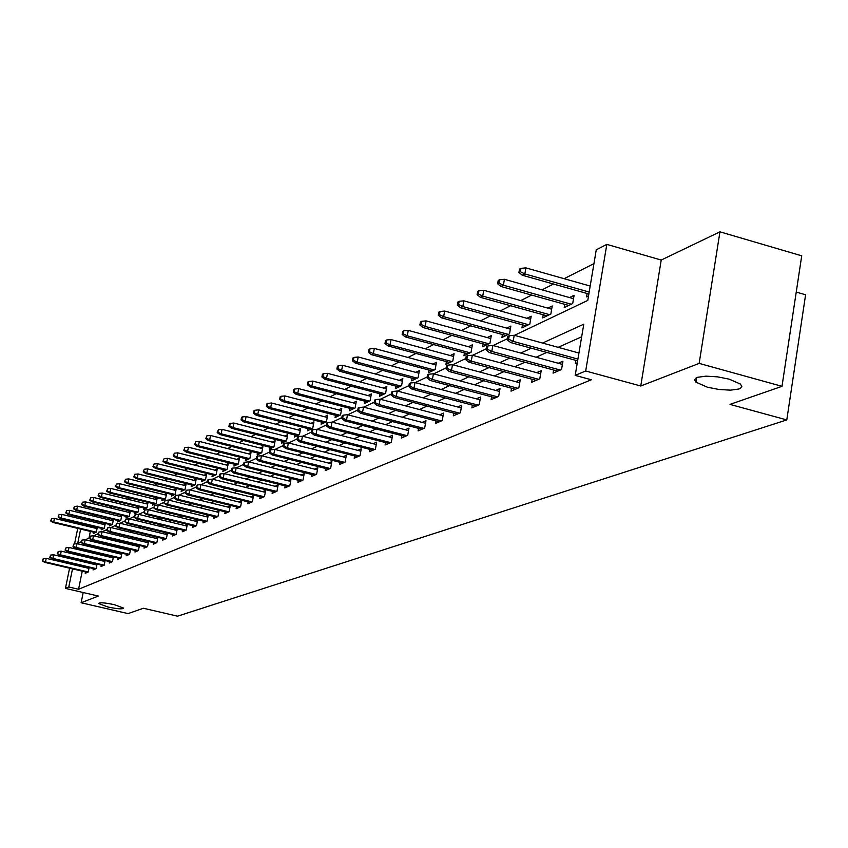 <?xml version="1.0" encoding="UTF-8"?>
<svg xmlns="http://www.w3.org/2000/svg" width="848" height="848" viewBox="0 0 848 848"><rect width="100%" height="100%" fill="white"/><g stroke="black" fill="none" stroke-linecap="round" stroke-linejoin="round"><path stroke-width="1.27" d="M707.327 387.186L695.964 382.162L694.629 379.904L695.985 378.017L697.65 377.286L705.981 376.152L717.503 376.841L729.216 379.162L740.368 384.049L741.82 386.349L740.484 388.278L738.809 389.02L730.478 390.154L718.998 389.486L707.327 387.186M107.897 606.998L98.569 603.532C99.428 602.292 104.664 602.663 114.289 604.656L123.585 608.101C122.727 609.352 117.501 608.991 107.897 606.998M514.471 335.342L587.77 300.425L596.261 249.831L606.818 244.383L585.682 371L575.188 375.388L583.784 324.18L542.572 343.048M661.217 260.05L640.759 385.999L699.155 363.389L781.994 386.328L801.72 255.82L719.952 231.822L661.217 260.05L606.818 244.383M796.24 292.072L805.6 294.775L786.785 419.919L177.571 616.178L143.429 608.26L128.069 613.602L81.111 602.748L98.4 596.059L65.434 588.395L69.578 568.192M593.939 263.622L564.111 278.685M553.521 284.027L542.01 289.836M531.643 295.072L520.736 300.574M510.57 305.704L500.235 310.93M490.282 315.954L480.466 320.904M470.704 325.823L461.397 330.529M451.825 335.363L442.985 339.815M433.593 344.564L425.208 348.793M415.986 353.446L408.015 357.474M398.973 362.032L391.394 365.859M382.512 370.343L375.314 373.979M366.58 378.388L359.743 381.833M351.157 386.169L344.659 389.455M336.221 393.705L330.042 396.832M321.742 401.019L315.869 403.987M307.707 408.1L302.121 410.92M294.097 414.979L288.776 417.661M280.879 421.647L275.823 424.201M268.042 428.123L263.24 430.551M255.577 434.409L251.008 436.72M243.471 440.525L239.125 442.72M231.695 446.472L227.561 448.56M220.247 452.249L216.314 454.231M209.106 457.878L205.364 459.764M198.262 463.347L194.711 465.139M187.705 468.679L184.323 470.375M177.423 473.862L174.211 475.484M167.395 478.919L164.353 480.456M157.633 483.848L154.749 485.31M148.114 488.66L145.379 490.038M138.828 493.345L136.231 494.649M129.776 497.914L127.306 499.154M120.935 502.376L118.603 503.553M112.307 506.733L110.102 507.846M103.88 510.984L101.792 512.033M95.654 515.139L93.683 516.135M699.155 363.389L719.952 231.822M83.199 592.519L81.111 602.748M92.602 520.386L92.326 521.711M91.467 525.961L91.213 527.212M90.354 531.41L88.998 538.067M93.609 532.184L93.322 533.593L96.333 532.152L97.308 527.361M97.085 527.308L95.283 528.187M101.495 528.368L101.209 529.809L104.283 528.336L105.279 523.439M105.12 523.407L103.212 524.329M109.572 524.477L109.275 525.94L112.424 524.424L113.441 519.421M113.346 519.4L111.321 520.386M117.83 520.481L117.533 521.976L120.755 520.428L121.794 515.319M121.762 515.308L119.632 516.347M126.288 516.4L125.981 517.916L129.288 516.337L130.327 511.143L128.122 512.213M134.949 512.224L134.631 513.771L138.012 512.15L139.072 506.892L136.825 507.984M143.81 507.941L143.492 509.521L146.958 507.857L148.018 502.535L145.739 503.648M152.884 503.553L152.566 505.164L156.117 503.458L157.187 498.083L154.866 499.207M162.191 499.059L161.873 500.702L165.508 498.953L166.59 493.515L164.215 494.66M171.731 494.458L171.402 496.122L175.123 494.331L176.214 488.83L173.808 489.996M181.504 489.731L181.165 491.437L184.991 489.603L186.094 484.028L183.634 485.226M191.531 484.886L191.192 486.625L195.114 484.749L196.217 479.099L193.715 480.318M201.813 479.915L201.474 481.696L205.492 479.767L206.615 474.043L204.061 475.283M212.371 474.816L212.021 476.629L216.155 474.647L217.279 468.859L214.682 470.121M223.215 469.58L222.854 471.435L227.094 469.4L228.239 463.527L225.579 464.821M234.345 464.206L233.974 466.093L238.33 464.004L239.486 458.058L236.772 459.383M245.772 458.683L245.401 460.612L249.884 458.461L251.04 452.44L248.273 453.786M257.527 453.002L257.145 454.973L261.756 452.768L262.922 446.663L260.092 448.041M269.611 447.161L269.219 449.175L273.957 446.907L275.134 440.727L272.25 442.126M282.034 441.151L281.642 443.218L286.507 440.886L287.705 434.611L284.748 436.042M294.818 434.971L294.415 437.091L299.429 434.685L300.627 428.325L297.616 429.788M307.972 428.611L307.57 430.773L312.732 428.304L313.94 421.848L310.856 423.353M321.53 422.06L321.116 424.276L326.427 421.721L327.657 415.181L324.498 416.718M335.49 415.308L335.066 417.576L340.546 414.948L341.776 408.312L338.553 409.881M349.874 408.344L349.45 410.676L355.1 407.973L356.34 401.231L353.033 402.842M364.714 401.168L364.28 403.563L370.099 400.765L371.36 393.928L367.968 395.571M380.021 393.769L379.575 396.217L385.586 393.334L386.858 386.391L383.381 388.077M395.825 386.126L395.359 388.638L401.57 385.66L402.853 378.611L399.291 380.339M412.139 378.229L411.672 380.816L418.085 377.742L419.378 370.576L415.732 372.346M428.993 370.067L428.516 372.728L435.151 369.548L436.455 362.276L432.713 364.089M446.43 361.63L445.931 364.375L452.79 361.078L454.104 353.69L450.267 355.556M464.45 352.906L463.951 355.725L471.043 352.323L472.378 344.807L468.425 346.726M483.106 343.875L482.597 346.779L489.943 343.249L491.289 335.607L487.229 337.578M502.429 334.515L501.91 337.515L509.521 333.858L510.867 326.077L506.701 328.112M522.453 324.826L521.923 327.911L529.809 324.116L531.177 316.209L526.884 318.297M543.218 314.767L542.667 317.947L550.85 314.025L552.228 305.969L547.808 308.121M564.757 304.326L564.196 307.623L572.697 303.542L574.075 295.348L569.527 297.553M587.123 293.493L586.551 296.895L588.523 295.952M82.245 571.17L78.557 589.265L591.342 379.766L575.188 375.388M581.664 336.794L558.164 347.33M546.78 352.429L536.074 357.231M524.933 362.223L514.81 366.76M503.892 371.647L494.331 375.94M483.625 380.731L474.583 384.78M464.089 389.486L455.535 393.324M445.242 397.935L437.155 401.56M427.042 406.097L419.4 409.52M409.478 413.972L402.238 417.216M392.497 421.583L385.639 424.647M376.067 428.94L369.59 431.844M360.188 436.063L354.051 438.808M344.807 442.953L338.999 445.55M329.904 449.631L324.413 452.09M315.477 456.097L310.273 458.429M301.475 462.372L296.556 464.577M287.907 468.456L283.243 470.545M274.731 474.361L270.321 476.332M261.947 480.085L257.771 481.961M249.524 485.66L245.581 487.42M237.451 491.066L233.73 492.73M225.727 496.324L222.208 497.903M214.311 501.433L210.993 502.928M203.213 506.404L200.086 507.814M192.411 511.249L189.454 512.574M181.896 515.966L179.119 517.216M171.656 520.555L169.038 521.732M161.682 525.029L159.212 526.131M151.962 529.385L149.64 530.424M142.485 533.625L140.302 534.6M133.242 537.77L131.196 538.692M124.221 541.808L122.313 542.667M115.423 545.752L113.632 546.557M106.837 549.599L105.163 550.352M98.453 553.362L96.895 554.062M90.27 557.03L88.817 557.687M84.302 561.1L84.122 561.98M83.263 566.188L83.093 567.005M85.51 571.934L85.235 573.29L88.224 572.008L89.125 567.577M88.372 567.397L87.1 567.948M93.344 568.563L93.057 569.941L96.11 568.637L97.032 564.1M96.333 563.931L94.965 564.535M101.347 565.118L101.06 566.517L104.187 565.181L105.12 560.549M104.484 560.39L103.011 561.037M109.54 561.588L109.244 563.019L112.445 561.652L113.409 556.903M112.826 556.765L111.236 557.454M117.925 557.973L117.628 559.436L120.904 558.026L121.879 553.182M121.37 553.055L119.663 553.797M126.511 554.274L126.214 555.758L129.564 554.327L130.56 549.366M130.115 549.26L128.292 550.055M135.298 550.49L135.002 552.006L138.436 550.532L139.443 545.455M139.083 545.359L137.132 546.207M144.308 546.61L144.001 548.147L147.52 546.642L148.559 541.448M148.262 541.374L146.185 542.275M153.53 542.635L153.223 544.204L156.838 542.656L157.887 537.335M157.686 537.282L155.46 538.247M162.996 538.565L162.678 540.155L166.378 538.575L167.459 533.116M167.342 533.085L164.978 534.113M172.695 534.378L172.377 536.01L176.172 534.388L177.274 528.792M177.243 528.792L174.73 529.883M182.649 530.095L182.32 531.76L186.21 530.095L187.323 524.403L184.726 525.537M192.856 525.696L192.517 527.392L196.513 525.686L197.637 519.919L194.998 521.075M203.329 521.181L202.99 522.909L207.092 521.16L208.226 515.33L205.534 516.496M214.088 516.549L213.738 518.308L217.957 516.506L219.102 510.602L216.346 511.8M225.133 511.779L224.784 513.591L229.108 511.736L230.264 505.747L227.455 506.966M236.486 506.892L236.126 508.736L240.578 506.828L241.744 500.765L238.882 502.016M248.157 501.857L247.786 503.744L252.365 501.793L253.541 495.645L250.616 496.917M260.145 496.695L259.785 498.613L264.481 496.61L265.668 490.377L262.679 491.67M272.484 491.374L272.113 493.345L276.946 491.268L278.144 484.95L275.091 486.275M285.182 485.893L284.801 487.907L289.783 485.787L290.991 479.374L287.875 480.731M298.252 480.254L297.871 482.321L302.99 480.127L304.22 473.629L301.029 475.018M311.714 474.456L311.322 476.565L316.601 474.308L317.841 467.714L314.576 469.124M325.59 468.467L325.187 470.64L330.625 468.308L331.875 461.609L328.536 463.061M339.889 462.298L339.476 464.524L345.083 462.118L346.344 455.323L342.931 456.807M354.634 455.938L354.21 458.217L360.008 455.736L361.269 448.846L357.771 450.362M369.845 449.376L369.421 451.708L375.399 449.154L376.671 442.147L373.088 443.705M385.554 442.592L385.109 444.999L391.288 442.359L392.582 435.247L388.903 436.837M401.772 435.596L401.327 438.066L407.708 435.331L409.012 428.102L405.238 429.745M418.53 428.357L418.075 430.89L424.678 428.07L425.993 420.725L422.124 422.41M435.872 420.873L435.406 423.481L442.221 420.566L443.546 413.103L439.582 414.82M453.797 413.135L453.32 415.817L460.379 412.796L461.725 405.206L457.644 406.976M472.357 405.121L471.87 407.877L479.184 404.75L480.53 397.034L476.353 398.846M491.586 396.811L491.087 399.662L498.666 396.419L500.023 388.564L495.73 390.43M511.514 388.204L511.005 391.14L518.859 387.78L520.227 379.787L515.807 381.706M532.173 379.279L531.654 382.3L539.805 378.823L541.194 370.682L536.636 372.664M553.617 370.014L553.087 373.131L561.546 369.516L562.945 361.227L558.26 363.262M575.887 360.379L575.347 363.612L577.308 362.774M640.759 385.999L585.682 371M78.557 589.265L68.794 586.996L65.434 588.395M781.994 386.328L729.98 404.401L786.785 419.919M80.645 529.078L77.709 543.441L81.228 541.766M85.319 539.816L89.538 537.802M93.683 535.83L98.039 533.752M102.237 531.749L106.763 529.597M111.014 527.573L115.699 525.336M120.013 523.28L124.868 520.969M129.246 518.881L134.27 516.496M138.712 514.376L143.927 511.895M148.432 509.743L153.827 507.168M158.406 504.995L164.003 502.323M168.646 500.119L174.455 497.341M179.161 495.105L185.193 492.232M189.973 489.953L196.238 486.964M201.093 484.653L207.59 481.558M212.53 479.205L219.282 475.993M224.285 473.597L231.303 470.258M236.401 467.831L243.683 464.365M248.867 461.895L256.446 458.28M261.703 455.779L269.59 452.016M274.943 449.472L283.147 445.56M288.596 442.963L297.129 438.904M302.672 436.254L311.566 432.024M317.205 429.332L326.459 424.922M332.215 422.187L341.861 417.587M347.722 414.799L357.782 409.997M363.75 407.157L374.244 402.164M380.328 399.26L391.278 394.044M397.479 391.087L408.916 385.639M415.244 382.618L427.191 376.925M433.657 373.851L446.143 367.894M452.747 364.757L465.806 358.534M472.548 355.323L486.222 348.804M493.112 345.528L507.433 338.702M82.903 518.054L82.627 519.379M81.758 523.64L81.503 524.88M70.426 564.026L70.596 563.21M71.465 558.991L71.645 558.111M72.515 553.829L72.716 552.885M73.596 548.539L73.924 546.939M74.55 543.897L77.73 528.389M78.588 524.191L78.843 522.94M79.723 518.679L79.988 517.354M74.56 558.8L74.38 559.68M73.522 563.899L73.352 564.715M72.504 568.881L68.794 586.996M531.325 348.199L520.746 353.054M509.722 358.1L499.737 362.679M488.936 367.619L479.491 371.943M468.912 376.788L459.976 380.879M449.599 385.639L441.161 389.508M430.985 394.161L422.993 397.818M413.008 402.397L405.45 405.853M395.645 410.347L388.501 413.623M378.876 418.032L372.102 421.127M362.647 425.463L356.245 428.399M346.959 432.65L340.896 435.427M331.769 439.603L326.024 442.232M317.057 446.345L311.619 448.836M302.8 452.874L297.659 455.228M288.977 459.203L284.112 461.429M275.568 465.351L270.968 467.449M262.562 471.308L258.205 473.301M249.937 477.085L245.814 478.972M237.663 482.703L233.772 484.484M225.748 488.162L222.07 489.847M214.162 493.472L210.696 495.062M202.905 498.624L199.63 500.129M191.945 503.648L188.85 505.069M181.281 508.535L178.366 509.871M170.904 513.284L168.148 514.545M160.791 517.916L158.205 519.103M150.944 522.421L148.506 523.545M141.351 526.82L139.061 527.869M131.991 531.102L129.839 532.088M122.865 535.289L120.851 536.212M113.971 539.36L112.084 540.229M105.29 543.335L103.52 544.151M96.81 547.225L95.156 547.978M88.531 551.009L86.994 551.719M80.454 554.709L79.023 555.366M88.966 568.383L46.216 558.334L45.463 561.938L88.234 571.976M42.866 560.623L43.28 558.62L42.4 560.846L45.463 561.938L44.615 562.341L87.386 572.368M46.216 558.334L43.28 558.62M42.4 560.846L44.615 562.341M51.548 518.69L50.668 520.926L51.548 518.69L54.473 518.404L53.731 521.986L52.873 522.442L95.379 532.608M51.145 520.672L53.731 521.986L96.29 532.173M54.473 518.404L97.054 528.611M52.873 522.442L50.668 520.926M96.852 564.98L53.647 554.793L52.894 558.44L96.121 568.605M50.265 557.104L50.679 555.08L49.788 557.337L52.894 558.44L52.025 558.843L95.241 569.008M53.647 554.793L50.679 555.08M49.788 557.337L52.025 558.843M104.929 561.493L61.247 551.168L60.484 554.857L104.187 565.16M57.834 553.511L58.247 551.465L57.335 553.744L60.484 554.857L59.604 555.27L103.276 565.574M61.247 551.168L58.247 551.465M57.335 553.744L59.604 555.27M59.021 514.704L58.12 516.973L59.021 514.704L61.978 514.418L61.226 518.043L60.356 518.499L103.308 528.802M58.607 516.718L61.226 518.043L104.23 528.357M61.978 514.418L105.014 524.764M60.356 518.499L58.12 516.973M66.663 510.623L65.752 512.923L66.663 510.623L69.653 510.337L68.9 514.005L67.999 514.471L111.406 524.912M66.239 512.658L68.9 514.005L112.36 524.456M69.653 510.337L113.155 520.831M67.999 514.471L65.752 512.923M113.197 557.92L69.027 547.458L68.264 551.189L112.455 561.641M65.572 549.822L65.996 547.755L65.073 550.066L68.264 551.189L67.352 551.613L111.501 562.054M69.027 547.458L65.996 547.755M65.073 550.066L67.352 551.613M121.656 554.274L76.998 543.663L76.225 547.437L120.904 558.026M73.5 546.059L73.924 543.96L72.981 546.303L76.225 547.437L75.292 547.872L119.918 558.45M76.998 543.663L73.924 543.96M72.981 546.303L75.292 547.872M130.327 550.532L85.15 539.773L84.376 543.589L129.553 554.327M81.62 542.201L82.055 540.081L81.09 542.444L84.376 543.589L83.422 544.034L128.546 554.762M85.15 539.773L82.055 540.081M81.09 542.444L83.422 544.034M74.486 506.457L73.553 508.779L74.486 506.457L77.507 506.161L76.744 509.871L75.832 510.348L119.706 520.937M74.062 508.514L76.744 509.871L120.67 520.471M77.507 506.161L121.487 516.803M75.832 510.348L73.553 508.779M82.489 502.186L81.546 504.539L82.489 502.186L85.542 501.889L84.779 505.641L83.846 506.129L128.186 516.867M82.065 504.274L84.779 505.641L129.182 516.39M85.542 501.889L130.02 512.68M83.846 506.129L81.546 504.539M90.683 497.818L89.729 500.203L90.683 497.818L93.778 497.522L93.004 501.306L92.04 501.815L136.878 512.69M90.259 499.917L93.004 501.306L137.895 512.203M93.778 497.522L138.754 508.45M92.04 501.815L89.729 500.203M99.078 493.335L98.103 495.751L99.078 493.335L102.216 493.038L101.431 496.875L100.446 497.384L145.782 508.418M98.644 495.465L101.431 496.875L146.821 507.92M102.216 493.038L147.7 504.125M100.446 497.384L98.103 495.751M107.685 488.745L106.689 491.204L107.685 488.745L110.855 488.448L110.06 492.328L109.053 492.858L154.898 504.041M107.24 490.907L110.06 492.328L155.958 503.532M110.855 488.448L156.869 499.705M109.053 492.858L106.689 491.204M116.494 484.049L115.487 486.529L116.494 484.049L119.706 483.742L118.911 487.664L117.872 488.215L164.236 499.567M116.059 486.233L118.911 487.664L165.328 499.037M119.706 483.742L166.261 495.168M117.872 488.215L115.487 486.529M125.536 479.226L124.508 481.749L125.536 479.226L128.779 478.919L127.974 482.894L126.924 483.445L173.808 494.967M125.091 481.441L127.974 482.894L174.932 494.426M128.779 478.919L175.886 490.515M126.924 483.445L124.508 481.749M134.8 474.286L133.751 476.841L134.8 474.286L138.086 473.968L137.281 477.996L136.189 478.569L183.624 490.261M134.355 476.523L137.281 477.996L184.779 489.709M138.086 473.968L185.754 485.745M136.189 478.569L133.751 476.841M144.308 469.22L143.238 471.806L144.308 469.22L147.637 468.891L146.821 472.972L145.708 473.555L193.694 485.427M143.853 471.477L146.821 472.972L194.87 484.855M147.637 468.891L195.877 480.848M145.708 473.555L143.238 471.806M154.06 464.015L152.969 466.644L154.06 464.015L157.431 463.686L156.604 467.82L155.47 468.414L204.029 480.466M153.605 466.305L156.604 467.82L205.237 479.883M157.431 463.686L206.265 475.834M155.47 468.414L152.969 466.644M164.077 458.673L162.964 461.344L164.077 458.673L167.491 458.344L166.653 462.52L165.487 463.146L214.629 475.378M163.611 460.994L166.653 462.52L215.869 474.785M167.491 458.344L216.929 470.682M165.487 463.146L162.964 461.344M174.359 453.192L173.225 455.895L174.359 453.192L177.815 452.853L176.978 457.093L175.769 457.729L225.515 470.152M173.893 455.546L176.978 457.093L226.787 469.548M177.815 452.853L227.868 465.393M175.769 457.729L173.225 455.895M184.917 447.553L183.762 450.299L184.917 447.553L188.426 447.225L187.578 451.507L186.337 452.164L236.687 464.789M184.44 449.938L187.578 451.507L238.002 464.163M188.426 447.225L239.115 459.966M186.337 452.164L183.762 450.299M195.771 441.766L194.584 444.553L195.771 441.766L199.322 441.426L198.464 445.772L197.192 446.451L248.167 459.277M195.294 444.182L198.464 445.772L249.513 458.641M199.322 441.426L250.669 454.39M197.192 446.451L194.584 444.553M206.923 435.819L205.714 438.649L206.923 435.819L210.527 435.48L209.657 439.879L208.354 440.568L259.976 453.616M206.446 438.268L209.657 439.879L261.354 452.959M210.527 435.48L262.541 448.656M208.354 440.568L205.714 438.649M218.392 429.703L217.162 432.575L217.915 432.183L218.392 429.703L222.049 429.353L221.18 433.816L219.833 434.526L272.113 447.797M217.915 432.183L221.18 433.816L273.533 447.108M222.049 429.353L274.752 442.762M219.833 434.526L217.162 432.575M230.2 423.406L229.426 423.809L228.939 426.332L229.702 425.919L230.2 423.406L233.9 423.057L233.02 427.583L231.631 428.314L284.589 441.808M229.702 425.919L233.02 427.583L286.052 441.098M233.9 423.057L287.302 436.699M231.631 428.314L228.939 426.332M242.337 416.93L241.553 417.343L241.055 419.898L241.85 419.474L242.337 416.93L246.1 416.569L245.21 421.159L243.789 421.912L297.425 435.639M241.85 419.474L245.21 421.159L298.941 434.918M246.1 416.569L300.224 430.455M243.789 421.912L241.055 419.898M254.845 410.262L254.029 410.686L253.531 413.273L254.347 412.849L254.845 410.262L258.661 409.891L257.76 414.555L256.297 415.329L310.654 429.3M254.347 412.849L257.76 414.555L312.202 428.558M258.661 409.891L313.527 424.042M256.297 415.329L253.531 413.273M139.199 546.706L93.513 535.788L92.718 539.657L138.404 550.543M89.93 538.247L90.365 536.095L89.39 538.501L92.718 539.657L91.754 540.112L137.376 550.988M93.513 535.788L90.365 536.095M89.39 538.501L91.754 540.112M148.294 542.784L102.067 531.707L101.283 535.618L147.478 546.663M98.453 534.187L98.898 532.014L97.902 534.452L101.283 535.618L100.276 536.095L146.418 547.119M102.067 531.707L98.898 532.014M97.902 534.452L100.276 536.095M157.601 538.766L110.844 527.53L110.049 531.484L156.763 542.688M107.187 530.042L107.632 527.838L106.615 530.307L110.049 531.484L109.021 531.972L155.682 543.155M110.844 527.53L107.632 527.838M106.615 530.307L109.021 531.972M167.162 534.643L119.844 523.237L119.038 527.244L166.293 538.607M116.134 525.781L116.589 523.555L115.551 526.057L119.038 527.244L117.989 527.742L165.18 539.084M119.844 523.237L116.589 523.555M115.551 526.057L117.989 527.742M176.946 530.413L129.066 518.838L128.249 522.898L176.066 534.431M125.313 521.414L125.769 519.167L124.72 521.7L128.249 522.898L127.179 523.407L174.921 534.918M129.066 518.838L125.769 519.167M124.72 521.7L127.179 523.407M186.995 526.089L138.531 514.333L137.715 518.435L186.083 530.148M134.737 516.941L135.192 514.651L134.122 517.227L137.715 518.435L136.613 518.955L184.917 530.647M138.531 514.333L135.192 514.651M134.122 517.227L136.613 518.955M197.308 521.637L148.252 509.701L147.414 513.856L196.376 525.749M144.404 512.34L144.86 510.03L143.778 512.637L147.414 513.856L146.28 514.397L195.167 526.258M148.252 509.701L144.86 510.03M143.778 512.637L146.28 514.397M207.887 517.079L158.216 504.952L157.378 509.16L206.923 521.234M154.325 507.623L154.792 505.281L153.679 507.931L157.378 509.16L156.223 509.712L205.693 521.753M158.216 504.952L154.792 505.281M153.679 507.931L156.223 509.712M218.752 512.383L168.455 500.066L167.618 504.337L217.766 516.591M164.512 502.779L164.989 500.405L163.855 503.087L167.618 504.337L166.42 504.899L216.494 517.132M168.455 500.066L164.989 500.405M163.855 503.087L166.42 504.899M229.914 507.57L178.981 495.052L178.122 499.377L228.896 511.832M174.985 497.797L175.462 495.391L174.306 498.115L178.122 499.377L176.893 499.96L227.593 512.383M178.981 495.052L175.462 495.391M174.306 498.115L176.893 499.96M241.383 502.631L189.793 489.9L188.924 494.289L240.334 506.934M185.744 492.677L186.221 490.25L185.044 493.017L185.744 492.677L188.924 494.289L187.662 494.882L238.998 507.507M189.793 489.9L186.221 490.25M185.044 493.017L187.662 494.882M253.17 497.543L200.902 484.611L200.033 489.042L252.089 501.91M196.8 487.42L197.287 484.95L196.079 487.759L196.8 487.42L200.033 489.042L198.739 489.656L250.722 502.493M200.902 484.611L197.287 484.95M196.079 487.759L198.739 489.656M265.297 492.317L212.329 479.162L211.459 483.657L264.184 496.737M208.173 482.014L208.661 479.512L207.93 479.862L207.442 482.364L208.173 482.014L211.459 483.657L210.124 484.293L262.763 497.341M212.329 479.162L208.661 479.512M207.442 482.364L210.124 484.293M277.773 486.943L224.095 473.555L223.204 478.113L276.618 491.416M219.876 476.449L220.374 473.915L219.611 474.276L219.123 476.809L219.876 476.449L223.204 478.113L221.837 478.77L275.165 492.031M224.095 473.555L220.374 473.915M219.123 476.809L221.837 478.77M290.61 481.41L236.2 467.789L235.299 472.41L289.422 485.936M231.928 470.714L232.426 468.149L231.642 468.52L231.144 471.085L231.928 470.714L235.299 472.41L233.889 473.078L287.917 486.582M236.2 467.789L232.426 468.149M231.144 471.085L233.889 473.078M303.828 475.717L248.665 461.842L247.754 466.538L302.598 480.297M244.33 464.821L244.828 462.213L244.023 462.595L243.524 465.202L244.33 464.821L247.754 466.538L246.302 467.227L301.051 480.964M248.665 461.842L244.828 462.213M243.524 465.202L246.302 467.227M317.438 469.856L261.502 455.726L260.59 460.485L316.166 474.498M257.114 458.747L257.622 456.097L256.785 456.489L256.276 459.139L257.114 458.747L260.59 460.485L259.085 461.195L314.576 475.177M261.502 455.726L257.622 456.097M256.276 459.139L259.085 461.195M331.462 463.803L274.741 449.419L273.819 454.252L330.158 468.509M270.279 452.482L270.798 449.79L269.94 450.203L269.42 452.885L270.279 452.482L273.819 454.252L272.272 454.984L328.515 469.209M274.741 449.419L270.798 449.79M269.42 452.885L272.272 454.984M345.931 457.57L288.384 442.91L287.451 447.818L344.574 462.34M283.857 446.016L284.377 443.292L283.497 443.716L282.978 446.44L283.857 446.016L287.451 447.818L285.861 448.571L342.889 463.061M288.384 442.91L284.377 443.292M282.978 446.44L285.861 448.571M360.845 451.147L302.46 436.201L301.517 441.183L359.446 455.98M297.871 439.359L298.39 436.593L297.478 437.027L296.959 439.794L297.871 439.359L301.517 441.183L299.874 441.956L357.708 456.722M302.46 436.201L298.39 436.593M296.959 439.794L299.874 441.956M267.724 403.383L266.887 403.839L266.389 406.457L267.226 406.012L267.724 403.383L271.593 403.023L270.692 407.75L269.176 408.545L324.265 422.76M267.226 406.012L270.692 407.75L325.865 421.997M271.593 403.023L327.233 417.428M269.176 408.545L266.389 406.457M281.006 396.302L280.137 396.769L279.628 399.429L280.497 398.973L281.006 396.302L284.928 395.931L284.016 400.733L282.458 401.549L338.288 416.029M280.497 398.973L284.016 400.733L339.931 415.244M284.928 395.931L341.352 410.612M282.458 401.549L279.628 399.429M294.691 389.009L293.8 389.486L293.281 392.179L294.171 391.712L294.691 389.009L298.676 388.628L297.754 393.493L296.143 394.341L352.747 409.096M294.171 391.712L297.754 393.493L354.443 408.28M298.676 388.628L355.906 403.584M296.143 394.341L293.281 392.179M308.799 381.483L307.888 381.971L307.368 384.706L308.28 384.218L308.799 381.483L312.848 381.102L311.916 386.041L310.262 386.911L367.65 401.941M308.28 384.218L311.916 386.041L369.41 401.104M312.848 381.102L370.915 396.345M310.262 386.911L307.368 384.706M376.236 444.522L316.993 429.279L316.039 434.335L374.795 449.419M312.329 432.48L312.859 429.671L311.916 430.116L311.386 432.925L312.329 432.48L316.039 434.335L314.343 435.141L372.993 450.182M316.993 429.279L312.859 429.671M311.386 432.925L314.343 435.141M392.136 437.674L331.992 422.124L331.038 427.265L390.631 442.635M327.264 425.378L327.794 422.527L326.819 422.993L326.289 425.844L327.264 425.378L331.038 427.265L329.278 428.092L388.776 443.43M331.992 422.124L327.794 422.527M326.289 425.844L329.278 428.092M408.556 430.604L347.489 414.736L346.525 419.961L406.998 435.628M342.687 418.043L343.228 415.138L342.221 415.626L341.691 418.52L342.687 418.043L346.525 419.961L344.712 420.82L405.09 436.455M347.489 414.736L343.228 415.138M341.691 418.52L344.712 420.82M425.526 423.29L363.516 407.104L362.541 412.404L423.915 428.399M358.64 410.464L359.181 407.506L358.142 408.005L357.602 410.951L358.64 410.464L362.541 412.404L360.665 413.294L421.933 429.247M363.516 407.104L359.181 407.506M357.602 410.951L360.665 413.294M443.08 415.743L380.095 399.196L379.109 404.591L441.405 420.915M375.134 402.62L375.685 399.62L374.615 400.129L374.063 403.129L375.134 402.62L379.109 404.591L377.169 405.514L439.359 421.795M380.095 399.196L375.685 399.62M374.063 403.129L377.169 405.514M461.238 407.92L397.246 391.023L396.249 396.514L459.51 413.167M392.211 394.5L392.762 391.447L391.649 391.977L391.098 395.03L392.211 394.5L396.249 396.514L394.246 397.458L457.39 414.078M397.246 391.023L392.762 391.447M391.098 395.03L394.246 397.458M480.042 399.832L415.011 382.554L414.004 388.14L478.24 405.153M409.891 386.084L410.453 382.989L409.298 383.54L408.736 386.635L409.891 386.084L414.004 388.14L411.927 389.115L476.046 406.097M415.011 382.554L410.453 382.989M408.736 386.635L411.927 389.115M499.525 391.447L433.413 373.788L432.395 379.459L497.649 396.853M428.208 377.381L428.77 374.222L427.583 374.795L427.01 377.943L428.208 377.381L432.395 379.459L430.243 380.476L495.38 397.829M433.413 373.788L428.77 374.222M427.01 377.943L430.243 380.476M323.374 373.714L322.42 374.212L321.901 377L322.844 376.491L323.374 373.714L327.476 373.321L326.544 378.335L324.826 379.236L383.042 394.564M322.844 376.491L326.544 378.335L384.844 393.695M327.476 373.321L386.402 388.872M324.826 379.236L321.901 377M338.416 365.689L337.43 366.209L336.9 369.039L337.886 368.52L338.416 365.689L342.592 365.297L341.638 370.385L339.868 371.318L398.91 386.942M337.886 368.52L341.638 370.385L400.775 386.041M342.592 365.297L402.387 381.165M339.868 371.318L336.9 369.039M353.945 357.4L352.938 357.941L352.408 360.813L353.415 360.273L353.945 357.4L358.195 356.997L357.231 362.181L355.407 363.135L415.308 379.067M353.415 360.273L357.231 362.181L417.237 378.144M358.195 356.997L418.901 373.194M355.407 363.135L352.408 360.813M370.014 348.835L368.965 349.397L368.424 352.312L369.474 351.75L370.014 348.835L374.318 348.433L373.353 353.69L371.466 354.676L432.257 370.936M369.474 351.75L373.353 353.69L434.24 369.982M374.318 348.433L435.967 364.969M371.466 354.676L368.424 352.312M386.614 339.974L385.533 340.557L384.992 343.514L386.073 342.942L386.614 339.974L391.002 339.56L390.027 344.913L388.077 345.942L449.769 362.531M386.073 342.942L390.027 344.913L451.825 361.545M391.002 339.56L453.616 356.457M388.077 345.942L384.992 343.514M403.807 330.805L402.683 331.409L402.132 334.419L403.256 333.826L403.807 330.805L408.259 330.391L407.273 335.829L405.259 336.889L467.895 353.839M403.256 333.826L407.273 335.829L470.025 352.81M408.259 330.391L471.87 347.659M405.259 336.889L402.132 334.419M421.594 321.318L420.438 321.943L419.887 325.007L421.043 324.392L421.594 321.318L426.131 320.894L425.134 326.416L423.046 327.519L486.646 344.839M421.043 324.392L425.134 326.416L488.851 343.779M426.131 320.894L490.769 338.543M423.046 327.519L419.887 325.007M440.027 311.492L438.829 312.128L438.268 315.244L439.465 314.608L440.027 311.492L444.649 311.057L443.642 316.675L441.469 317.82L506.065 335.511M439.465 314.608L443.642 316.675L508.355 334.419M444.649 311.057L510.348 329.109M441.469 317.82L438.268 315.244M519.718 382.755L452.503 364.693L451.475 370.47L517.778 388.246M447.203 368.339L447.776 365.138L446.536 365.732L445.963 368.933L447.203 368.339L451.475 370.47L449.239 371.519L515.414 389.253M452.503 364.693L447.776 365.138M445.963 368.933L449.239 371.519M459.139 301.294L457.899 301.962L457.326 305.132L458.577 304.474L459.139 301.294L463.845 300.86L462.828 306.573L460.581 307.76L526.195 325.855M458.577 304.474L462.828 306.573L528.569 324.72M463.845 300.86L530.636 319.336M460.581 307.76L457.326 305.132M540.664 373.745L472.304 355.248L471.265 361.131L538.639 379.31M466.909 358.969L467.492 355.704L466.199 356.319L465.626 359.584L466.909 358.969L471.265 361.131L468.944 362.223L536.201 380.36M472.304 355.248L467.492 355.704M465.626 359.584L468.944 362.223M478.961 290.726L477.668 291.415L477.095 294.638L478.389 293.959L478.961 290.726L483.752 290.281L482.724 296.1L480.392 297.33L547.077 315.838M478.389 293.959L482.724 296.1L549.536 314.661M483.752 290.281L551.677 309.191M480.392 297.33L477.095 294.638M562.415 364.396L492.858 345.454L491.808 351.443L560.305 370.046M487.377 349.238L487.95 345.91L486.625 346.556L486.042 349.874L487.377 349.238L491.808 351.443L489.402 352.577L557.761 371.138M492.858 345.454L487.95 345.91M486.042 349.874L489.402 352.577M499.546 279.745L498.2 280.465L497.628 283.751L498.963 283.041L499.546 279.745L504.422 279.299L503.383 285.225L500.956 286.497L568.732 305.439M498.963 283.041L503.383 285.225L571.287 304.22M504.422 279.299L573.513 298.676M500.956 286.497L497.628 283.751M578.94 353.022L514.217 335.278L513.157 341.373L577.923 359.086M508.63 339.136L509.224 335.744L507.835 336.402L507.242 339.794L508.63 339.136L513.157 341.373L510.655 342.56L577.626 360.856M514.217 335.278L509.224 335.744M507.242 339.794L510.655 342.56M520.916 268.35L519.527 269.092L518.944 272.441L520.333 271.699L520.916 268.35L525.887 267.883L524.838 273.925L522.326 275.25L588.851 293.98M520.333 271.699L524.838 273.925L589.169 292.051M525.887 267.883L590.176 286.052M522.326 275.25L518.944 272.441M695.964 382.162L696.674 377.667"/></g></svg>
